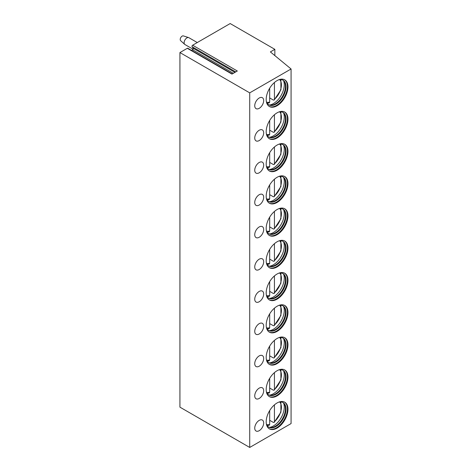 <?xml version="1.0" encoding="UTF-8"?>
<svg xmlns="http://www.w3.org/2000/svg" width="471" height="471" viewBox="0 0 471 471"><rect width="100%" height="100%" fill="white"/><g stroke="black" fill="none" stroke-linecap="round" stroke-linejoin="round"><path stroke-width="0.71" d="M274.846 49.337L270.378 51.916L291.072 68.978L249.718 92.858L179.928 52.564L187.305 48.301L231.968 74.094L237.319 71.003L192.651 45.216L230.178 23.55L274.846 49.337L274.846 55.602M187.305 48.301A0.948 0.548 -60 0 1 187.776 48.254L232.244 73.929M192.651 45.216A0.948 0.548 -60 0 0 192.074 46.711L193.169 48.272A0.948 0.548 -60 0 1 192.586 49.767L191.491 50.403M179.928 52.564L179.928 407.156L249.718 447.45L291.072 423.576L291.072 68.978M249.718 92.858L249.718 447.45M287.964 409.252A15.396 8.89 120 0 0 284.778 402.205A15.396 8.89 120 0 0 272.909 406.326A15.396 8.89 120 0 0 266.192 421.822A15.396 8.89 120 0 0 269.377 428.869A15.396 8.89 120 0 0 281.246 424.748A15.396 8.89 120 0 0 287.964 409.252M259.209 420.373A6.317 3.644 120 0 0 255.082 425.937A6.317 3.644 120 0 0 256.053 431A6.317 3.644 120 0 0 259.209 430.688A6.317 3.644 120 0 0 263.336 425.119A6.317 3.644 120 0 0 262.371 420.061A6.317 3.644 120 0 0 259.209 420.373M287.964 377.018A15.396 8.89 120 0 0 284.778 369.965A15.396 8.89 120 0 0 272.909 374.092A15.396 8.89 120 0 0 266.192 389.588A15.396 8.89 120 0 0 269.377 396.635A15.396 8.89 120 0 0 281.246 392.508A15.396 8.89 120 0 0 287.964 377.018M259.209 388.133A6.317 3.644 120 0 0 255.082 393.703A6.317 3.644 120 0 0 256.053 398.766A6.317 3.644 120 0 0 259.209 398.454A6.317 3.644 120 0 0 263.336 392.885A6.317 3.644 120 0 0 262.371 387.821A6.317 3.644 120 0 0 259.209 388.133M287.964 344.778A15.396 8.89 120 0 0 284.778 337.731A15.396 8.89 120 0 0 272.909 341.858A15.396 8.89 120 0 0 266.192 357.354A15.396 8.89 120 0 0 269.377 364.401A15.396 8.89 120 0 0 281.246 360.274A15.396 8.89 120 0 0 287.964 344.778M259.209 355.899A6.317 3.644 120 0 0 255.082 361.469A6.317 3.644 120 0 0 256.053 366.526A6.317 3.644 120 0 0 259.209 366.214A6.317 3.644 120 0 0 263.336 360.651A6.317 3.644 120 0 0 262.371 355.587A6.317 3.644 120 0 0 259.209 355.899M287.964 312.544A15.396 8.89 120 0 0 284.778 305.496A15.396 8.89 120 0 0 272.909 309.618A15.396 8.89 120 0 0 266.192 325.114A15.396 8.89 120 0 0 269.377 332.161A15.396 8.89 120 0 0 281.246 328.04A15.396 8.89 120 0 0 287.964 312.544M259.209 323.665A6.317 3.644 120 0 0 255.082 329.229A6.317 3.644 120 0 0 256.053 334.292A6.317 3.644 120 0 0 259.209 333.98A6.317 3.644 120 0 0 263.336 328.411A6.317 3.644 120 0 0 262.371 323.353A6.317 3.644 120 0 0 259.209 323.665M287.964 280.31A15.396 8.89 120 0 0 284.778 273.257A15.396 8.89 120 0 0 272.909 277.384A15.396 8.89 120 0 0 266.192 292.88A15.396 8.89 120 0 0 269.377 299.927A15.396 8.89 120 0 0 281.246 295.806A15.396 8.89 120 0 0 287.964 280.31M259.209 291.431A6.317 3.644 120 0 0 255.082 296.995A6.317 3.644 120 0 0 256.053 302.058A6.317 3.644 120 0 0 259.209 301.746A6.317 3.644 120 0 0 263.336 296.177A6.317 3.644 120 0 0 262.371 291.113A6.317 3.644 120 0 0 259.209 291.431M287.964 248.07A15.396 8.89 120 0 0 284.778 241.022A15.396 8.89 120 0 0 272.909 245.15A15.396 8.89 120 0 0 266.192 260.646A15.396 8.89 120 0 0 269.377 267.693A15.396 8.89 120 0 0 281.246 263.566A15.396 8.89 120 0 0 287.964 248.07M259.209 259.191A6.317 3.644 120 0 0 255.082 264.761A6.317 3.644 120 0 0 256.053 269.824A6.317 3.644 120 0 0 259.209 269.506A6.317 3.644 120 0 0 263.336 263.943A6.317 3.644 120 0 0 262.371 258.879A6.317 3.644 120 0 0 259.209 259.191M287.964 215.836A15.396 8.89 120 0 0 284.778 208.788A15.396 8.89 120 0 0 272.909 212.91A15.396 8.89 120 0 0 266.192 228.406A15.396 8.89 120 0 0 269.377 235.459A15.396 8.89 120 0 0 281.246 231.332A15.396 8.89 120 0 0 287.964 215.836M259.209 226.957A6.317 3.644 120 0 0 255.082 232.521A6.317 3.644 120 0 0 256.053 237.584A6.317 3.644 120 0 0 259.209 237.272A6.317 3.644 120 0 0 263.336 231.708A6.317 3.644 120 0 0 262.371 226.645A6.317 3.644 120 0 0 259.209 226.957M287.964 183.602A15.396 8.89 120 0 0 284.778 176.554A15.396 8.89 120 0 0 272.909 180.676A15.396 8.89 120 0 0 266.192 196.171A15.396 8.89 120 0 0 269.377 203.219A15.396 8.89 120 0 0 281.246 199.098A15.396 8.89 120 0 0 287.964 183.602M259.209 194.723A6.317 3.644 120 0 0 255.082 200.287A6.317 3.644 120 0 0 256.053 205.35A6.317 3.644 120 0 0 259.209 205.038A6.317 3.644 120 0 0 263.336 199.469A6.317 3.644 120 0 0 262.371 194.411A6.317 3.644 120 0 0 259.209 194.723M287.964 151.362A15.396 8.89 120 0 0 284.778 144.314A15.396 8.89 120 0 0 272.909 148.442A15.396 8.89 120 0 0 266.192 163.937A15.396 8.89 120 0 0 269.377 170.985A15.396 8.89 120 0 0 281.246 166.858A15.396 8.89 120 0 0 287.964 151.362M259.209 162.483A6.317 3.644 120 0 0 255.082 168.053A6.317 3.644 120 0 0 256.053 173.116A6.317 3.644 120 0 0 259.209 172.798A6.317 3.644 120 0 0 263.336 167.234A6.317 3.644 120 0 0 262.371 162.171A6.317 3.644 120 0 0 259.209 162.483M287.964 119.128A15.396 8.89 120 0 0 284.778 112.08A15.396 8.89 120 0 0 272.909 116.207A15.396 8.89 120 0 0 266.192 131.697A15.396 8.89 120 0 0 269.377 138.751A15.396 8.89 120 0 0 281.246 134.624A15.396 8.89 120 0 0 287.964 119.128M259.209 130.249A6.317 3.644 120 0 0 255.082 135.819A6.317 3.644 120 0 0 256.053 140.876A6.317 3.644 120 0 0 259.209 140.564A6.317 3.644 120 0 0 263.336 135A6.317 3.644 120 0 0 262.371 129.937A6.317 3.644 120 0 0 259.209 130.249M287.964 86.894A15.396 8.89 120 0 0 284.778 79.846A15.396 8.89 120 0 0 272.909 83.968A15.396 8.89 120 0 0 266.192 99.463A15.396 8.89 120 0 0 269.377 106.511A15.396 8.89 120 0 0 281.246 102.39A15.396 8.89 120 0 0 287.964 86.894M259.209 98.015A6.317 3.644 120 0 0 255.082 103.579A6.317 3.644 120 0 0 256.053 108.642A6.317 3.644 120 0 0 259.209 108.33A6.317 3.644 120 0 0 263.336 102.76A6.317 3.644 120 0 0 262.371 97.703A6.317 3.644 120 0 0 259.209 98.015M269.106 428.704A15.396 8.89 -60 0 0 280.869 424.23A15.396 8.89 -60 0 0 287.41 408.928A15.396 8.89 120 0 0 284.49 402.051M278.85 402.11A14.212 8.207 120 0 1 283.065 402.581A14.212 8.207 120 0 1 286.009 409.087A14.212 8.207 -60 0 1 279.809 423.394A14.212 8.207 -60 0 1 268.853 427.203A14.212 8.207 -60 0 1 266.339 423.788M268.582 427.032A14.212 8.207 -60 0 0 270.69 427.538A14.212 8.207 -60 0 0 285.455 408.769A14.212 8.207 120 0 0 284.278 404A14.212 8.207 120 0 0 282.783 402.434M283.571 403.094A15.396 8.89 120 0 1 284.266 407.115A15.396 8.89 -60 0 1 269.547 427.38M274.428 404.877L274.428 421.71L274.169 422.41L273.31 422.393L269.683 420.297M267.198 425.631L269.229 425.26L269.683 424.453L269.683 410.582M269.106 396.464A15.396 8.89 -60 0 0 280.869 391.996A15.396 8.89 -60 0 0 287.41 376.694A15.396 8.89 120 0 0 284.49 369.812M278.85 369.87A14.212 8.207 120 0 1 283.065 370.347A14.212 8.207 120 0 1 286.009 376.853A14.212 8.207 -60 0 1 279.809 391.16A14.212 8.207 -60 0 1 268.853 394.963A14.212 8.207 -60 0 1 266.339 391.554M268.582 394.792A14.212 8.207 -60 0 0 270.69 395.304A14.212 8.207 -60 0 0 285.455 376.529A14.212 8.207 120 0 0 284.278 371.766A14.212 8.207 120 0 0 282.783 370.194M283.571 370.86A15.396 8.89 120 0 1 284.266 374.881A15.396 8.89 -60 0 1 269.547 395.145M274.428 372.638L274.428 389.476L274.169 390.176L273.31 390.159L269.683 388.063M267.198 393.397L269.229 393.02L269.683 392.213L269.683 378.348M269.106 364.23A15.396 8.89 -60 0 0 280.869 359.756A15.396 8.89 -60 0 0 287.41 344.454A15.396 8.89 120 0 0 284.49 337.577M278.85 337.636A14.212 8.207 120 0 1 283.065 338.113A14.212 8.207 120 0 1 286.009 344.619A14.212 8.207 -60 0 1 279.809 358.92A14.212 8.207 -60 0 1 268.853 362.729A14.212 8.207 -60 0 1 266.339 359.314M268.582 362.558A14.212 8.207 -60 0 0 270.69 363.07A14.212 8.207 -60 0 0 285.455 344.295A14.212 8.207 120 0 0 284.278 339.532A14.212 8.207 120 0 0 282.783 337.96M283.571 338.62A15.396 8.89 120 0 1 284.266 342.647A15.396 8.89 -60 0 1 269.547 362.911M274.428 340.403L274.428 357.242L274.169 357.936L273.31 357.925L269.683 355.829M267.198 361.157L269.229 360.786L269.683 359.979L269.683 346.114M269.106 331.996A15.396 8.89 -60 0 0 280.869 327.522A15.396 8.89 -60 0 0 287.41 312.22A15.396 8.89 120 0 0 284.49 305.343M278.85 305.402A14.212 8.207 120 0 1 283.065 305.873A14.212 8.207 120 0 1 286.009 312.385A14.212 8.207 -60 0 1 279.809 326.686A14.212 8.207 -60 0 1 268.853 330.495A14.212 8.207 -60 0 1 266.339 327.08M268.582 330.324A14.212 8.207 -60 0 0 270.69 330.83A14.212 8.207 -60 0 0 285.455 312.061A14.212 8.207 120 0 0 284.278 307.292A14.212 8.207 120 0 0 282.783 305.726M283.571 306.385A15.396 8.89 120 0 1 284.266 310.407A15.396 8.89 -60 0 1 269.547 330.677M274.428 308.169L274.428 325.002L274.169 325.702L273.31 325.685L269.683 323.595M267.198 328.923L269.229 328.552L269.683 327.745L269.683 313.874M269.106 299.756A15.396 8.89 -60 0 0 280.869 295.288A15.396 8.89 -60 0 0 287.41 279.986A15.396 8.89 120 0 0 284.49 273.109M278.85 273.168A14.212 8.207 120 0 1 283.065 273.639A14.212 8.207 120 0 1 286.009 280.145A14.212 8.207 -60 0 1 279.809 294.452A14.212 8.207 -60 0 1 268.853 298.255A14.212 8.207 -60 0 1 266.339 294.846M268.582 298.084A14.212 8.207 -60 0 0 270.69 298.596A14.212 8.207 -60 0 0 285.455 279.827A14.212 8.207 120 0 0 284.278 275.058A14.212 8.207 120 0 0 282.783 273.486M283.571 274.151A15.396 8.89 120 0 1 284.266 278.173A15.396 8.89 -60 0 1 269.547 298.437M274.428 275.929L274.428 292.768L274.169 293.468L273.31 293.451L269.683 291.355M267.198 296.689L269.229 296.312L269.683 295.505L269.683 281.64M269.106 267.522A15.396 8.89 -60 0 0 280.869 263.053A15.396 8.89 -60 0 0 287.41 247.752A15.396 8.89 120 0 0 284.49 240.869M278.85 240.928A14.212 8.207 120 0 1 283.065 241.405A14.212 8.207 120 0 1 286.009 247.911A14.212 8.207 -60 0 1 279.809 262.212A14.212 8.207 -60 0 1 268.853 266.021A14.212 8.207 -60 0 1 266.339 262.606M268.582 265.85A14.212 8.207 -60 0 0 270.69 266.362A14.212 8.207 -60 0 0 285.455 247.587A14.212 8.207 120 0 0 284.278 242.824A14.212 8.207 120 0 0 282.783 241.252M283.571 241.911A15.396 8.89 120 0 1 284.266 245.939A15.396 8.89 -60 0 1 269.547 266.203M274.428 243.695L274.428 260.534L274.169 261.234L273.31 261.217L269.683 259.121M267.198 264.449L269.229 264.078L269.683 263.271L269.683 249.406M269.106 235.288A15.396 8.89 -60 0 0 280.869 230.814A15.396 8.89 -60 0 0 287.41 215.512A15.396 8.89 120 0 0 284.49 208.635M278.85 208.694A14.212 8.207 120 0 1 283.065 209.171A14.212 8.207 120 0 1 286.009 215.677A14.212 8.207 -60 0 1 279.809 229.978A14.212 8.207 -60 0 1 268.853 233.787A14.212 8.207 -60 0 1 266.339 230.372M268.582 233.616A14.212 8.207 -60 0 0 270.69 234.128A14.212 8.207 -60 0 0 285.455 215.353A14.212 8.207 120 0 0 284.278 210.59A14.212 8.207 120 0 0 282.783 209.018M283.571 209.677A15.396 8.89 120 0 1 284.266 213.704A15.396 8.89 -60 0 1 269.547 233.969M274.428 211.461L274.428 228.294L274.169 228.994L273.31 228.983L269.683 226.887M267.198 232.215L269.229 231.844L269.683 231.037L269.683 217.166M269.106 203.048A15.396 8.89 -60 0 0 280.869 198.579A15.396 8.89 -60 0 0 287.41 183.278A15.396 8.89 120 0 0 284.49 176.401M278.85 176.46A14.212 8.207 120 0 1 283.065 176.931A14.212 8.207 120 0 1 286.009 183.437A14.212 8.207 -60 0 1 279.809 197.743A14.212 8.207 -60 0 1 268.853 201.553A14.212 8.207 -60 0 1 266.339 198.138M268.582 201.382A14.212 8.207 -60 0 0 270.69 201.888A14.212 8.207 -60 0 0 285.455 183.119A14.212 8.207 120 0 0 284.278 178.35A14.212 8.207 120 0 0 282.783 176.778M283.571 177.443A15.396 8.89 120 0 1 284.266 181.465A15.396 8.89 -60 0 1 269.547 201.729M274.428 179.221L274.428 196.06L274.169 196.76L273.31 196.743L269.683 194.647M267.198 199.981L269.229 199.61L269.683 198.803L269.683 184.932M269.106 170.814A15.396 8.89 -60 0 0 280.869 166.345A15.396 8.89 -60 0 0 287.41 151.044A15.396 8.89 120 0 0 284.49 144.161M278.85 144.22A14.212 8.207 120 0 1 283.065 144.697A14.212 8.207 120 0 1 286.009 151.203A14.212 8.207 -60 0 1 279.809 165.509A14.212 8.207 -60 0 1 268.853 169.313A14.212 8.207 -60 0 1 266.339 165.898M268.582 169.142A14.212 8.207 -60 0 0 270.69 169.654A14.212 8.207 -60 0 0 285.455 150.879A14.212 8.207 120 0 0 284.278 146.116A14.212 8.207 120 0 0 282.783 144.544M283.571 145.209A15.396 8.89 120 0 1 284.266 149.23A15.396 8.89 -60 0 1 269.547 169.495M274.428 146.987L274.428 163.826L274.169 164.526L273.31 164.509L269.683 162.413M267.198 167.747L269.229 167.37L269.683 166.563L269.683 152.698M269.106 138.58A15.396 8.89 -60 0 0 280.869 134.105A15.396 8.89 -60 0 0 287.41 118.804A15.396 8.89 120 0 0 284.49 111.927M278.85 111.986A14.212 8.207 120 0 1 283.065 112.463A14.212 8.207 120 0 1 286.009 118.969A14.212 8.207 -60 0 1 279.809 133.269A14.212 8.207 -60 0 1 268.853 137.079A14.212 8.207 -60 0 1 266.339 133.664M268.582 136.908A14.212 8.207 -60 0 0 270.69 137.42A14.212 8.207 -60 0 0 285.455 118.645A14.212 8.207 120 0 0 284.278 113.882A14.212 8.207 120 0 0 282.783 112.31M283.571 112.969A15.396 8.89 120 0 1 284.266 116.996A15.396 8.89 -60 0 1 269.547 137.261M274.428 114.753L274.428 131.592L274.169 132.286L273.31 132.274L269.683 130.179M267.198 135.507L269.229 135.136L269.683 134.329L269.683 120.464M269.106 106.346A15.396 8.89 -60 0 0 280.869 101.871A15.396 8.89 -60 0 0 287.41 86.57A15.396 8.89 120 0 0 284.49 79.693M278.85 79.752A14.212 8.207 120 0 1 283.065 80.223A14.212 8.207 120 0 1 286.009 86.729A14.212 8.207 -60 0 1 279.809 101.035A14.212 8.207 -60 0 1 268.853 104.845A14.212 8.207 -60 0 1 266.339 101.43M268.582 104.674A14.212 8.207 -60 0 0 270.69 105.18A14.212 8.207 -60 0 0 285.455 86.411A14.212 8.207 120 0 0 284.278 81.642A14.212 8.207 120 0 0 282.783 80.076M283.571 80.735A15.396 8.89 120 0 1 284.266 84.756A15.396 8.89 -60 0 1 269.547 105.027M274.428 82.519L274.428 99.352L274.169 100.052L273.31 100.035L269.683 97.939M267.198 103.273L269.229 102.902L269.683 102.095L269.683 88.224M197.272 42.549L188.883 37.704A3.951 2.278 120 0 0 188.624 37.586A3.951 2.278 120 0 0 185.68 38.934A3.951 2.278 120 0 0 184.12 42.731A3.951 2.278 -60 0 0 184.703 44.368A3.951 2.278 -60 0 0 184.938 44.539L193.075 49.237M184.703 44.368L180.617 40.653A2.761 1.596 -60 0 1 180.205 39.505A2.761 1.596 120 0 1 181.3 36.85A2.761 1.596 120 0 1 183.36 35.902L188.624 37.586M192.586 49.767L233.345 73.299M193.169 48.272L234.929 72.381M192.074 46.711L235.735 71.916M266.615 424.559A13.223 7.636 120 0 0 269.683 424.453M274.428 421.71A13.223 7.636 120 0 0 279.662 401.963M266.615 392.325A13.223 7.636 120 0 0 269.683 392.213M274.428 389.476A13.223 7.636 120 0 0 279.662 369.729M266.615 360.091A13.223 7.636 120 0 0 269.683 359.979M274.428 357.242A13.223 7.636 120 0 0 279.662 337.495M266.615 327.851A13.223 7.636 120 0 0 269.683 327.745M274.428 325.002A13.223 7.636 120 0 0 279.662 305.261M266.615 295.617A13.223 7.636 120 0 0 269.683 295.505M274.428 292.768A13.223 7.636 120 0 0 279.662 273.021M266.615 263.383A13.223 7.636 120 0 0 269.683 263.271M274.428 260.534A13.223 7.636 120 0 0 279.662 240.787M266.615 231.149A13.223 7.636 120 0 0 269.683 231.037M274.428 228.294A13.223 7.636 120 0 0 279.662 208.553M266.615 198.909A13.223 7.636 120 0 0 269.683 198.803M274.428 196.06A13.223 7.636 120 0 0 279.662 176.313M266.615 166.675A13.223 7.636 120 0 0 269.683 166.563M274.428 163.826A13.223 7.636 120 0 0 279.662 144.079M266.615 134.441A13.223 7.636 120 0 0 269.683 134.329M274.428 131.592A13.223 7.636 120 0 0 279.662 111.845M266.615 102.201A13.223 7.636 120 0 0 269.683 102.095M274.428 99.352A13.223 7.636 120 0 0 279.662 79.605M274.169 422.41L280.922 412.125L280.881 401.934M274.169 390.176L280.922 379.885L280.881 369.694M274.169 357.942L280.922 347.651L280.881 337.46M274.169 325.702L280.922 315.417L280.881 305.226M274.169 293.468L280.922 283.177L280.881 272.992M274.169 261.234L280.922 250.943L280.881 240.752M274.169 228.994L280.922 218.709L280.881 208.518M274.169 196.76L280.922 186.475L280.881 176.284M274.169 164.526L280.922 154.235L280.881 144.044M274.169 132.286L280.922 122.001L280.881 111.81M274.169 100.052L280.922 89.767L280.881 79.575"/></g></svg>
